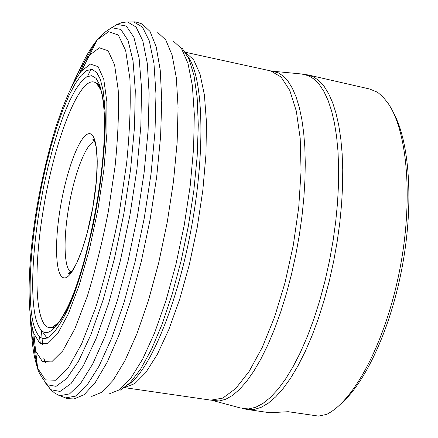 <?xml version="1.0" encoding="UTF-8"?>
<svg xmlns="http://www.w3.org/2000/svg" width="438" height="438" viewBox="0 0 438 438"><rect width="100%" height="100%" fill="white"/><g stroke="black" fill="none" stroke-linecap="round" stroke-linejoin="round"><path stroke-width="0.66" d="M247.656 409.552L269.731 412.727L288.215 411.709L318.568 416.1L326.94 414.299L330.723 412.059C358.235 394.616 388.09 334.391 400.726 264.541C413.434 194.707 406.639 127.83 387.006 101.84L382.932 96.984L378.607 93.13L377.118 92.073L369.617 88.991L308.357 75.002L313.975 77.11L319.275 80.926L324.197 86.467L328.67 93.721L332.623 102.662L336.006 113.234L338.749 125.345L340.813 138.895L342.155 153.743L342.74 169.725L342.549 186.648L341.569 204.316L339.811 222.493L337.287 240.944L333.707 261.086L329.305 280.95L324.164 300.211L318.371 318.574L312.015 335.765L305.209 351.539L298.064 365.686L290.695 378.032L283.211 388.446L275.721 396.833L268.33 403.135L261.13 407.345L254.215 409.47L247.656 409.552L242.241 408.468L248.773 408.917L255.699 407.263L262.931 403.453L270.388 397.463L277.971 389.305L285.571 379.023L293.071 366.721L300.358 352.524L307.306 336.608L313.805 319.203L319.74 300.556L325.001 280.961L329.507 260.73L333.17 240.199L335.738 221.365L337.523 202.821L338.492 184.825L338.645 167.612L337.999 151.4L336.57 136.399L334.391 122.766L331.511 110.65L327.985 100.165L323.868 91.394L319.236 84.386L314.15 79.174L308.68 75.758L301.574 73.989M393.565 113.004C409.492 141.912 413.872 202.641 402.571 264.88C391.287 327.12 365.85 382.44 340.786 403.907M101.205 91L99.054 86.467L96.568 83.494C81.654 70.414 55.128 137.001 43.762 207.125C32.423 272.233 35.182 333.636 52.346 327.197L55.725 325.292L59.333 321.799M60.92 319.844L69.79 304.782M104.989 110.266L102.005 93.387M39.907 206.747C32.352 251.658 30.381 295.508 35.653 317.961C41.906 340.972 52.795 336.877 68.333 305.675C89.522 261.212 108.186 158.332 103.97 109.259L102.355 95.26L99.689 84.884L96.097 78.342L91.723 75.675L86.729 76.803L81.287 81.539L75.571 89.604L69.73 100.663L63.921 114.323L58.287 130.185L52.96 147.803L48.049 166.736L43.669 186.539L39.907 206.747M37.728 206.687C29.806 253.75 27.714 299.756 33.239 323.299C39.798 347.471 51.268 342.932 67.649 309.682C89.582 263.057 108.892 156.629 104.737 105.268L103.094 90.359L100.335 79.3L96.584 72.297L92.013 69.407L86.784 70.529L81.085 75.456L75.09 83.899L68.974 95.489L62.891 109.818L56.989 126.445L51.405 144.912L46.264 164.759L41.67 185.509L37.728 206.687M33.819 333.499L39.787 343.195L47.868 343.496L57.602 333.69L68.344 313.854L79.267 285.029L89.423 249.288L97.893 209.599L103.91 169.457L106.954 132.429L106.856 101.605L103.768 79.262L98.096 66.658L90.425 64.101L81.43 71.082C76.94 76.929 72.527 84.66 68.18 94.285L62.656 107.617L56.184 126.095C48.476 150.935 42.081 177.817 36.989 206.731C28.125 259.203 26.253 309.644 33.819 333.499L35.62 350.926L42.448 361.602L51.629 361.903L62.678 350.964L74.871 328.768L87.255 296.422C95.292 270.46 102.322 242.148 108.345 211.494L115.09 166.265C117.992 137.149 119.026 111.706 118.205 89.932L114.586 64.873L108.087 50.748L99.382 47.802L89.242 55.402C83.1 62.76 76.913 73.956 70.666 88.996M30.036 312.946C30.594 329.217 32.456 341.881 35.62 350.926L37.668 368.238L45.371 379.894L55.67 380.228L68.054 368.205L81.714 343.704L95.599 307.87C104.605 279.044 112.462 247.574 119.174 213.459L126.648 163.128C129.818 130.754 130.885 102.492 129.862 78.353L125.679 50.616L118.309 35.007L108.542 31.706L97.236 39.913C89.582 48.908 81.922 62.979 74.252 82.125M30.978 320.638C31.432 341.257 33.66 357.123 37.668 368.238C37.613 370.548 40.756 376.05 47.101 384.745L56.059 386.338L66.707 378.552L78.572 361.115L90.994 334.413L103.215 299.619L114.4 258.699L123.746 214.286L130.595 169.424L134.504 127.184L135.287 90.316L133.032 60.948L128.055 40.455L120.817 29.428L111.871 27.769C101.988 33.2 98.884 38.21 97.236 39.913L81.43 71.082M32.757 329.704C33.354 344.361 34.909 356.543 37.422 366.245M96.305 41.687C90.546 49.894 84.813 60.751 79.103 74.263M45.109 382.478L50.775 389.71L60.044 391.435L71.06 383.573L83.319 365.807L96.152 338.519L108.766 302.893L120.286 260.949L129.894 215.403L136.902 169.386L140.85 126.067L141.556 88.284L139.125 58.227L133.891 37.285L126.341 26.05L117.05 24.413L109.21 29.193M57.34 394.616L59.825 395.678L69.527 393.915L80.652 383.36L92.736 363.923L105.158 336.072L117.22 300.972L128.181 260.413L137.335 216.755L144.102 172.66L148.088 130.842L149.128 93.732L147.278 63.296L142.799 40.854L136.087 27.063L127.622 22.004L124.923 22.124M63.609 397.146L65.536 397.89L75.44 396.16L86.79 385.593L99.081 366.069L111.706 338.081L123.943 302.767L135.035 261.957L144.272 218.014L151.061 173.623L155.014 131.515L155.966 94.159L153.979 63.515L149.325 40.92L142.416 27.036L133.749 21.938L131.685 21.96M47.101 384.745L50.775 389.71L54.52 392.93L58.424 395.125L65.536 397.89C66.067 398.481 68.914 398.821 74.082 398.909L84.101 394.726L95.303 382.456L107.233 362.127L119.322 334.276L130.94 299.992L141.43 260.906L150.179 219.082L156.684 176.853L160.593 136.574L161.759 100.395L160.226 70.069L156.196 46.85L150.02 31.426L142.109 23.991C137.242 22.25 134.45 21.572 133.749 21.938L126.117 22.031L121.693 22.71L117.05 24.413L111.871 27.769M91.717 396.406L101.846 392.273L113.103 380.315L125.005 360.584L137.006 333.597L148.466 300.419L158.748 262.619L167.256 222.181L173.497 181.332L177.149 142.334L178.074 107.244L176.322 77.761L172.107 55.1L165.772 39.957L157.74 32.527M109.418 393.811L119.634 389.716L130.902 378.071L142.755 358.93L154.63 332.82L165.914 300.769L175.966 264.284L184.223 225.258L190.201 185.827L193.607 148.132L194.308 114.159L192.359 85.547L187.99 63.461L181.529 48.596L173.404 41.177M120.253 390.17L130.119 382.746L140.653 369.081L151.471 349.376L162.12 324.18L172.129 294.374L181.025 261.168L188.378 226.013L193.842 190.519L197.182 156.3L198.283 124.879L197.16 97.548L193.957 75.303L188.893 58.807L182.268 48.394M128.12 384.695C149.473 371.49 177.412 305.1 191.603 226.599C205.898 148.121 203.062 76.146 187.705 56.278M240.949 408.117L212.216 400.392M270.635 70.896L278.294 72.812L283.353 76.146L288.034 81.249L292.283 88.115L296.022 96.721L299.198 107.009L301.755 118.901L303.644 132.281L304.826 147.02L305.27 162.936L304.952 179.848L303.873 197.538L302.034 215.764L299.461 234.281L295.853 254.478L291.467 274.385L286.386 293.679L280.687 312.048L274.473 329.217L267.848 344.92L260.933 358.952L253.832 371.128L246.654 381.323L239.515 389.442L232.507 395.426L225.729 399.27L219.257 400.989L210.897 400.146L222.772 398.109L235.699 388.55L249.096 371.479L262.285 347.361L274.522 317.189L285.089 282.455L293.329 245.056L298.749 207.152L301.065 170.919L300.205 138.364L296.329 111.153L289.786 90.463L281.037 76.973L270.635 70.896L185.383 52.264M185.548 52.511L193.58 59.678L199.996 73.918L204.404 94.991L206.462 122.224L205.959 154.494L202.832 190.245L197.199 227.618L189.342 264.585L179.711 299.154L168.844 329.54L157.351 354.315L145.821 372.497L134.811 383.573L124.775 387.466M47.129 338.311L42.366 331.539M39.453 336.773L40.384 343.589M45.284 362.916L43.729 358.054L45.634 362.993M93.458 203.894C86.729 244.672 72.505 279.433 64.074 277.873C55.533 276.931 54.213 243.769 60.406 207.256C66.483 170.749 79.075 136.568 88.169 133.858C97.356 130.54 100.307 163.106 93.458 203.894M94.811 141.66C86.5 141.792 74.142 174.067 68.563 208.34C63.16 239.838 64.058 269.25 71.137 272.124M99.782 88.345L96.568 83.494L97.039 83.067C100.225 84.857 102.536 93.59 103.97 109.259L104.737 105.268C106.768 135.391 101.923 184.507 92.051 230.174L84.397 261.442L77.871 283.052L67.649 309.682L68.333 305.675C61.484 319.844 56.256 327.208 52.642 327.766L52.346 327.197L57.066 323.786M272.934 71.23L302.904 74.115L308.357 75.002M210.897 400.146L124.534 387.641M41.418 330.701L42.579 344.46M87.562 76.376L90.918 69.313M70.94 272.343L69.571 272.688L68.542 273.564L68.678 273.925L69.412 273.679L70.989 272.288L73.496 268.894L76.995 262.417L82.147 249.605L87.02 233.635L92.829 207.322L96.387 180.812L97.247 161.058L96.223 147.332L94.46 140.828L93.754 139.612L93.141 139.103L92.889 139.399L93.36 140.379L94.701 141.381"/></g></svg>
